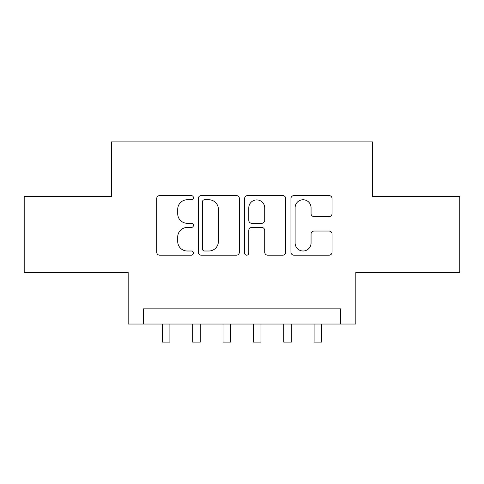 <?xml version="1.0" encoding="UTF-8"?>
<svg xmlns="http://www.w3.org/2000/svg" width="484" height="484" viewBox="0 0 484 484"><rect width="100%" height="100%" fill="white"/><g stroke="black" fill="none" stroke-linecap="round" stroke-linejoin="round"><path stroke-width="0.73" d="M193.431 197.672A2.087 2.087 0 0 0 191.349 195.584L159.69 195.584A2.977 2.977 0 0 0 156.707 198.567L156.707 252.194A2.977 2.977 0 0 0 159.69 255.177L191.349 255.177A2.087 2.087 0 0 0 193.431 253.09A2.087 2.087 0 0 0 191.349 251.002L187.248 251.002A9.535 9.535 0 0 1 177.713 241.468L177.713 237.003A9.535 9.535 0 0 1 187.248 227.468L191.349 227.468A2.087 2.087 0 0 0 193.431 225.381A2.087 2.087 0 0 0 191.349 223.293L187.248 223.293A9.535 9.535 0 0 1 177.713 213.759L177.713 209.288A9.535 9.535 0 0 1 187.248 199.759L191.349 199.759A2.087 2.087 0 0 0 193.431 197.672M329.078 216.59A2.977 2.977 0 0 0 332.06 213.613L332.06 198.567A2.977 2.977 0 0 0 329.078 195.584L293.921 195.584A2.977 2.977 0 0 0 290.938 198.567L290.938 252.194A2.977 2.977 0 0 0 293.921 255.177L329.078 255.177A2.977 2.977 0 0 0 332.06 252.194L332.06 234.02A2.977 2.977 0 0 0 329.078 231.043L314.031 231.043A2.977 2.977 0 0 0 311.055 234.02L311.055 243.035A7.968 7.968 0 0 1 303.081 251.002A7.968 7.968 0 0 1 295.113 243.035L295.113 207.727A7.968 7.968 0 0 1 303.081 199.759A7.968 7.968 0 0 1 311.055 207.727L311.055 213.613A2.977 2.977 0 0 0 314.031 216.59L329.078 216.59M340.657 324.038L355.831 324.038L355.831 272.431L459.8 272.431L459.8 196.54L372.529 196.54L372.529 141.903L111.471 141.903L111.471 196.54L24.2 196.54L24.2 272.431L128.169 272.431L128.169 324.038L340.657 324.038L340.657 308.859L143.343 308.859L143.343 324.038M239.392 198.567A2.977 2.977 0 0 0 236.416 195.584L201.253 195.584A2.977 2.977 0 0 0 198.277 198.567L198.277 252.194A2.977 2.977 0 0 0 201.253 255.177L236.416 255.177A2.977 2.977 0 0 0 239.392 252.194L239.392 198.567M247.584 195.584L282.747 195.584A2.977 2.977 0 0 1 285.723 198.567L285.723 252.194A2.977 2.977 0 0 1 282.747 255.177L267.7 255.177A2.977 2.977 0 0 1 264.718 252.194L264.718 230.444A2.977 2.977 0 0 0 261.741 227.468L251.759 227.468A2.977 2.977 0 0 0 248.776 230.444L248.776 253.09A2.087 2.087 0 0 1 246.695 255.177A2.087 2.087 0 0 1 244.608 253.09L244.608 198.567A2.977 2.977 0 0 1 247.584 195.584M204.532 199.759A2.087 2.087 0 0 0 202.445 201.84L202.445 248.921A2.087 2.087 0 0 0 204.532 251.002L208.852 251.002A9.535 9.535 0 0 0 218.387 241.468L218.387 209.288A9.535 9.535 0 0 0 208.852 199.759L204.532 199.759M264.718 207.878A7.968 7.968 0 0 0 256.75 199.904A7.968 7.968 0 0 0 248.776 207.878L248.776 220.317A2.977 2.977 0 0 0 251.759 223.293L261.741 223.293A2.977 2.977 0 0 0 264.718 220.317L264.718 207.878M162.315 324.038L162.315 342.097L169.908 342.097L169.908 324.038M192.674 324.038L192.674 342.097L200.261 342.097L200.261 324.038M223.027 324.038L223.027 342.097L230.614 342.097L230.614 324.038M253.386 324.038L253.386 342.097L260.973 342.097L260.973 324.038M283.739 324.038L283.739 342.097L291.326 342.097L291.326 324.038M314.092 324.038L314.092 342.097L321.685 342.097L321.685 324.038"/></g></svg>
